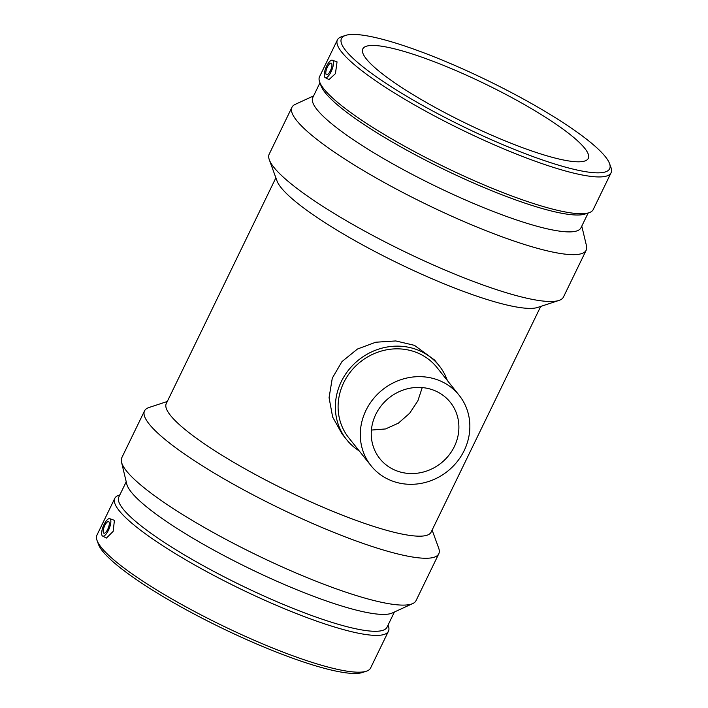 <?xml version="1.0" encoding="UTF-8"?>
<svg xmlns="http://www.w3.org/2000/svg" width="708" height="708" viewBox="0 0 708 708"><rect width="100%" height="100%" fill="white"/><g stroke="black" fill="none" stroke-linecap="round" stroke-linejoin="round"><path stroke-width="1.06" d="M459.156 395.303L436.96 367.496A56.401 52.144 141.4 0 0 417.127 352.717A56.401 52.144 141.4 0 0 350.867 371.373A56.401 52.144 141.4 0 0 348.796 437.854L370.983 465.66A56.401 52.144 141.4 0 0 447.589 471.245A56.401 52.144 141.4 0 0 459.156 395.303A56.401 52.144 141.4 0 0 439.323 380.532A56.401 52.144 141.4 0 0 373.063 399.179A56.401 52.144 141.4 0 0 370.983 465.66M359.204 450.899A59.215 54.746 -38.6 0 1 346.593 439.615A59.215 54.746 -38.6 0 1 348.77 369.806A59.215 54.746 -38.6 0 1 418.348 350.221A59.215 54.746 -38.6 0 1 439.164 365.735A59.215 54.746 -38.6 0 1 447.368 380.541M434.473 390.524A45.117 41.71 -38.6 0 1 450.332 402.339A45.117 41.71 -38.6 0 1 441.084 463.094A45.117 41.71 -38.6 0 1 379.807 458.625A45.117 41.71 -38.6 0 1 381.462 405.445A45.117 41.71 -38.6 0 1 434.473 390.524M371.408 430.066L385.533 428.951L398.365 423.172L409.64 413.277L417.87 400.816L422.234 387.577M346.593 439.615L342.097 433.986L332.636 417.03L329.07 397.666L332.291 378.152L341.999 361.558L357.452 349.035L375.736 342.221L395.79 340.946L414.454 345.354L434.677 360.115L439.164 365.735M108.944 521.849A6.266 2.124 112.2 0 1 107.988 528.743A6.266 2.124 112.2 0 1 103.881 533.204A6.266 2.124 112.2 0 1 104.288 526.602A6.266 2.124 112.2 0 1 108.625 521.601A6.266 2.124 112.2 0 1 108.944 521.849M326.167 74.49A6.266 2.124 112.2 0 1 327.131 67.605A6.266 2.124 112.2 0 1 331.238 63.145A6.266 2.124 112.2 0 1 330.831 69.747A6.266 2.124 112.2 0 1 326.494 74.747A6.266 2.124 112.2 0 1 326.167 74.49M332.91 60.623A9.399 3.186 112.2 0 1 331.096 71.747A9.399 3.186 112.2 0 1 325.211 77.606A9.399 3.186 112.2 0 1 325.919 67.738A9.399 3.186 112.2 0 1 332.326 60.207A9.399 3.186 112.2 0 1 332.91 60.623M104.014 524.601A9.399 3.186 -67.8 0 0 102.209 535.726A9.399 3.186 -67.8 0 0 102.598 536.062A9.399 3.186 -67.8 0 0 109.191 528.602A9.399 3.186 -67.8 0 0 109.713 518.663A9.399 3.186 -67.8 0 0 104.014 524.601M109.713 518.663L114.431 520.345L113.147 531.389L106.421 538.053L102.598 536.062M332.326 60.207L337.043 61.888L335.442 73.605L329.034 79.597L325.211 77.606M345.725 50.56A149.061 26.054 -154.1 0 1 345.601 35.4A149.061 26.054 -154.1 0 1 486.927 80.199A149.061 26.054 -154.1 0 1 609.535 163.557A149.061 26.054 -154.1 0 1 499.653 143.299A149.061 26.054 -154.1 0 1 345.725 50.56M366.39 59.012A125.334 21.904 -154.1 0 1 362.806 48.896A125.334 21.904 -154.1 0 1 465.28 74.676A125.334 21.904 -154.1 0 1 584.702 148.264A125.334 21.904 -154.1 0 1 588.286 158.38A125.334 21.904 -154.1 0 1 485.821 132.6A125.334 21.904 -154.1 0 1 366.39 59.012M609.535 163.557L610.96 167.469A152.105 26.585 -154.1 0 1 611.066 172.77A152.105 26.585 -154.1 0 1 486.706 141.485A152.105 26.585 -154.1 0 1 341.76 52.171A152.105 26.585 -154.1 0 1 337.415 39.896A152.105 26.585 -154.1 0 1 341.645 36.701L345.601 35.4M611.066 172.77L593.207 209.568A152.105 26.585 -154.1 0 1 588.967 212.754A152.105 26.585 -154.1 0 1 456.598 172.681A152.105 26.585 -154.1 0 1 323.901 88.96A152.105 26.585 -154.1 0 1 319.653 81.986A152.105 26.585 -154.1 0 1 319.547 76.685L337.415 39.896M588.967 212.754L585.012 214.055A149.061 26.054 -154.1 0 1 455.288 174.779A149.061 26.054 -154.1 0 1 325.238 92.739A149.061 26.054 -154.1 0 1 321.087 85.907L319.653 81.986M588.144 213.028L580.967 227.808A149.061 26.054 -154.1 0 1 459.085 197.143A149.061 26.054 -154.1 0 1 317.042 109.616A149.061 26.054 -154.1 0 1 312.777 97.58L319.954 82.809M581.781 226.135L586.49 245.8A163.557 28.585 -154.1 0 1 586.215 250.172A163.557 28.585 -154.1 0 1 452.483 216.533A163.557 28.585 -154.1 0 1 296.634 120.493A163.557 28.585 -154.1 0 1 291.953 107.289A163.557 28.585 -154.1 0 1 295.218 104.368L313.591 95.907M586.215 250.172L563.471 297.015A163.557 28.585 -154.1 0 1 558.913 300.449A163.557 28.585 -154.1 0 1 416.578 257.349A163.557 28.585 -154.1 0 1 273.89 167.336A163.557 28.585 -154.1 0 1 269.332 159.831A163.557 28.585 -154.1 0 1 269.208 154.132L291.953 107.289M558.913 300.449L537.62 307.449A147.202 25.727 -154.1 0 1 409.525 268.659A147.202 25.727 -154.1 0 1 281.103 187.647A147.202 25.727 -154.1 0 1 276.996 180.894L269.332 159.831M540.717 306.431L431.11 532.15A147.202 25.727 -154.1 0 1 310.759 501.866A147.202 25.727 -154.1 0 1 170.495 415.437A147.202 25.727 -154.1 0 1 166.283 403.551L275.881 177.832M432.119 530.08L438.668 548.08A163.557 28.585 -154.1 0 1 438.792 553.78A163.557 28.585 -154.1 0 1 305.06 520.132A163.557 28.585 -154.1 0 1 149.211 424.101A163.557 28.585 -154.1 0 1 144.529 410.897A163.557 28.585 -154.1 0 1 149.087 407.472L167.283 401.489M438.792 553.78L416.047 600.623A163.557 28.585 -154.1 0 1 412.782 603.552A163.557 28.585 -154.1 0 1 271.81 562.196A163.557 28.585 -154.1 0 1 126.467 470.944A163.557 28.585 -154.1 0 1 121.511 462.12A163.557 28.585 -154.1 0 1 121.785 457.74L144.529 410.897M412.782 603.552L392.241 613.004A149.061 26.054 -154.1 0 1 263.765 575.312A149.061 26.054 -154.1 0 1 131.299 492.14A149.061 26.054 -154.1 0 1 126.776 484.095L121.511 462.12M394.409 612.004L387.028 627.208A149.061 26.054 -154.1 0 1 265.146 596.543A149.061 26.054 -154.1 0 1 123.103 509.017A149.061 26.054 -154.1 0 1 118.838 496.981L126.219 481.785M388.046 625.111L388.347 625.925A152.105 26.585 -154.1 0 1 388.453 631.226A152.105 26.585 -154.1 0 1 264.084 599.942A152.105 26.585 -154.1 0 1 119.148 510.627A152.105 26.585 -154.1 0 1 114.793 498.352A152.105 26.585 -154.1 0 1 119.032 495.158L119.856 494.883M388.453 631.226L370.585 668.025A152.105 26.585 -154.1 0 1 366.355 671.211A152.105 26.585 -154.1 0 1 233.985 631.138A152.105 26.585 -154.1 0 1 101.279 547.417A152.105 26.585 -154.1 0 1 97.04 540.443A152.105 26.585 -154.1 0 1 96.934 535.142L114.793 498.352M366.355 671.211L362.399 672.511A149.061 26.054 -154.1 0 1 232.675 633.235A149.061 26.054 -154.1 0 1 102.625 551.196A149.061 26.054 -154.1 0 1 98.465 544.364L97.04 540.443"/></g></svg>
